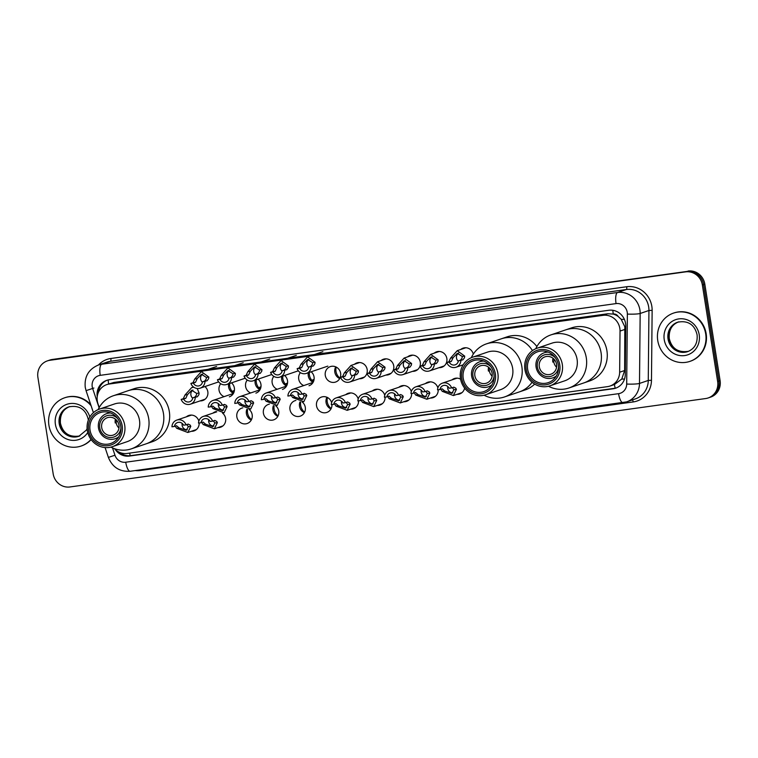 <?xml version="1.0" encoding="UTF-8"?>
<svg xmlns="http://www.w3.org/2000/svg" width="758" height="758" viewBox="0 0 758 758"><rect width="100%" height="100%" fill="white"/><g stroke="black" fill="none" stroke-linecap="round" stroke-linejoin="round"><path stroke-width="1.14" d="M464.607 388.096A8.158 7.732 71.2 0 1 456.894 394.359M438.19 389.773A8.158 7.732 71.2 0 1 430.336 398.054M411.632 393.468A8.158 7.732 71.2 0 1 403.777 401.749M385.073 397.164A8.158 7.732 71.2 0 1 377.219 405.445M358.515 400.859A8.158 7.732 71.2 0 1 350.66 409.14M330.952 408.96A8.158 7.732 71.2 0 1 326.973 397.249M331.957 404.545A8.158 7.732 71.2 0 1 316.522 405.795A8.158 7.732 71.2 0 1 331.634 402.64M304.394 412.655A8.158 7.732 71.2 0 1 299.941 401.958M302.234 402.043A8.158 7.732 71.2 0 1 300.253 416.142A8.158 7.732 71.2 0 1 289.963 409.491A8.158 7.732 71.2 0 1 295.923 400.451M277.835 416.35A8.158 7.732 71.2 0 1 273.382 405.653M275.675 405.738A8.158 7.732 71.2 0 1 273.695 419.837A8.158 7.732 71.2 0 1 263.405 413.186A8.158 7.732 71.2 0 1 269.365 404.147M251.277 420.046A8.158 7.732 71.2 0 1 246.824 409.348M249.117 409.434A8.158 7.732 71.2 0 1 247.136 423.533A8.158 7.732 71.2 0 1 236.847 416.872A8.158 7.732 71.2 0 1 242.806 407.842M222.558 413.129A8.158 7.732 71.2 0 1 217.868 427.607M199.155 423.021A8.158 7.732 71.2 0 1 191.31 431.302M434.173 353.181A8.158 7.732 71.2 0 1 446.85 358.487A8.158 7.732 71.2 0 1 439.1 367.658M407.615 356.876A8.158 7.732 71.2 0 1 420.292 362.182A8.158 7.732 71.2 0 1 412.532 371.354M381.056 360.571A8.158 7.732 71.2 0 1 393.734 365.877A8.158 7.732 71.2 0 1 385.974 375.049M354.498 364.257A8.158 7.732 71.2 0 1 367.175 369.572A8.158 7.732 71.2 0 1 359.415 378.744M339.707 378.564A8.158 7.732 71.2 0 1 335.728 366.853M340.617 373.258A8.158 7.732 71.2 0 1 335.567 382.051A8.158 7.732 71.2 0 1 325.277 375.399A8.158 7.732 71.2 0 1 330.317 366.607A8.158 7.732 71.2 0 1 340.617 373.258M313.149 382.259A8.158 7.732 71.2 0 1 308.345 372.746M311.159 371.79A8.158 7.732 71.2 0 1 309.008 385.746M303.769 385.566A8.158 7.732 71.2 0 1 300.376 372.671M286.59 385.945A8.158 7.732 71.2 0 1 281.786 376.432M284.601 375.475A8.158 7.732 71.2 0 1 282.45 389.441M277.21 389.261A8.158 7.732 71.2 0 1 273.818 376.366M260.032 389.64A8.158 7.732 71.2 0 1 255.228 380.128M258.042 379.171A8.158 7.732 71.2 0 1 255.891 393.137M250.652 392.957A8.158 7.732 71.2 0 1 247.26 380.061M233.473 393.336A8.158 7.732 71.2 0 1 228.67 383.823M231.484 382.866A8.158 7.732 71.2 0 1 229.333 396.822M224.093 396.652A8.158 7.732 71.2 0 1 220.701 383.756M204.925 386.561A8.158 7.732 71.2 0 1 200.065 400.906M251.504 419.591A10.195 9.664 71.2 0 1 247.544 412.854A10.195 9.664 71.2 0 1 247.563 409.434M278.063 415.896A10.195 9.664 71.2 0 1 274.102 409.159A10.195 9.664 71.2 0 1 274.121 405.748M304.621 412.2A10.195 9.664 71.2 0 1 300.67 405.464A10.195 9.664 71.2 0 1 300.68 402.053M331.18 408.505A10.195 9.664 71.2 0 1 327.229 401.768A10.195 9.664 71.2 0 1 327.428 397.467M232.223 391.479A10.195 9.664 71.2 0 1 229.75 386.144A10.195 9.664 71.2 0 1 229.665 383.491M258.781 387.783A10.195 9.664 71.2 0 1 256.308 382.449A10.195 9.664 71.2 0 1 256.223 379.796M285.34 384.088A10.195 9.664 71.2 0 1 282.867 378.763A10.195 9.664 71.2 0 1 282.781 376.101M311.898 380.402A10.195 9.664 71.2 0 1 309.425 375.068A10.195 9.664 71.2 0 1 309.34 372.405M339.944 378.109A10.195 9.664 71.2 0 1 335.984 371.373A10.195 9.664 71.2 0 1 336.192 367.071M615.221 388.21A15.293 4.804 -97.9 0 1 614.416 384.543L621.778 379.038L624.649 370.52L624.81 326.726L621.228 319.345L618.168 316.474A5.098 4.832 -108.8 0 0 613.26 314.02A15.293 4.804 -97.9 0 1 612.824 310.297M114.411 448.66A15.293 14.497 -108.8 0 0 127.211 453.445L607.452 386.646A15.293 14.497 -108.8 0 0 609.982 386.049A15.293 14.497 -108.8 0 0 619.646 372.216L620.035 331.066A15.293 14.497 -108.8 0 0 619.836 328.413A15.293 14.497 -108.8 0 0 603.065 315.337L109.304 384.012A15.293 14.497 -108.8 0 0 106.764 384.609A15.293 14.497 -108.8 0 0 97.943 403.682L99.222 407.51M613.26 314.02L613.014 314.049A15.293 14.497 71.2 0 1 618.168 316.474M614.416 384.543L609.982 386.049M613.014 314.049L607.698 313.765L113.927 382.439L106.764 384.609M451.976 379.881A8.158 7.732 71.2 0 1 460.599 379.199M425.418 383.576A8.158 7.732 71.2 0 1 437.868 387.869M398.86 387.272A8.158 7.732 71.2 0 1 411.31 391.564M372.301 390.967A8.158 7.732 71.2 0 1 384.751 395.259M345.743 394.662A8.158 7.732 71.2 0 1 358.193 398.945M212.941 413.129A8.158 7.732 71.2 0 1 216.248 411.537M186.383 416.824A8.158 7.732 71.2 0 1 198.842 421.116M460.731 349.485A8.158 7.732 71.2 0 1 473.286 354.147M115.32 449.57A15.293 14.497 -108.8 0 0 129.457 456.051L613.099 388.778A15.293 14.497 -108.8 0 0 615.629 388.181A15.293 14.497 -108.8 0 0 625.284 374.348L625.748 325.997A15.293 14.497 -108.8 0 0 625.549 323.344A15.293 14.497 -108.8 0 0 608.778 310.268L109.247 379.739A15.293 14.497 -108.8 0 0 106.717 380.345A15.293 14.497 -108.8 0 0 97.232 396.661M717.636 381.464A15.293 14.497 71.2 0 1 708.18 397.95A15.293 14.497 71.2 0 1 705.641 398.547L69.954 486.958A15.293 14.497 71.2 0 1 53.183 473.883L37.9 377.37A15.293 14.497 71.2 0 1 47.356 360.893A15.293 14.497 71.2 0 1 49.895 360.287L685.583 271.876A15.293 14.497 71.2 0 1 702.353 284.951L717.636 381.464L718.868 381.047A15.293 14.497 71.2 0 1 709.412 397.533A15.293 14.497 71.2 0 0 718.868 381.047L703.585 284.534L718.868 381.047L720.1 380.63A15.293 14.497 71.2 0 1 710.644 397.107L708.18 397.95M47.356 360.893L49.82 360.05A15.293 14.497 71.2 0 1 52.359 359.453L686.814 271.459A15.293 14.497 71.2 0 1 703.585 284.534A15.293 14.497 71.2 0 0 686.814 271.459L51.127 359.87L685.583 271.876M48.588 360.467A15.293 14.497 71.2 0 1 51.127 359.87A15.293 14.497 71.2 0 0 48.588 360.467M98.35 392.492A15.293 14.497 71.2 0 1 107.333 380.146M616.235 387.954A15.293 14.497 71.2 0 1 614.331 388.361L130.689 455.634A15.293 14.497 71.2 0 1 119.413 452.299M688.046 271.042A15.293 14.497 71.2 0 1 704.817 284.117L720.1 380.63M657.755 340.569A25.488 24.161 71.2 0 1 673.521 313.101A25.488 24.161 71.2 0 1 705.698 333.899A25.488 24.161 71.2 0 1 689.932 361.367A25.488 24.161 71.2 0 1 657.755 340.569M673.521 313.101L673.985 312.95A25.488 24.161 71.2 0 1 706.162 333.747A25.488 24.161 71.2 0 1 690.386 361.215L689.932 361.367M555.064 360.495L552.743 361.282M556.562 367.213A9.172 8.698 71.2 0 1 553.766 361.803L552.838 362.116A9.172 8.698 71.2 0 1 553.018 358.278M556.552 364.323A9.172 8.698 71.2 0 1 550.876 374.206A9.172 8.698 71.2 0 1 539.289 366.72A9.172 8.698 71.2 0 1 544.964 356.838A9.172 8.698 71.2 0 1 556.552 364.323M558.532 367.204A11.218 10.631 71.2 0 1 548.167 376.679A11.218 10.631 71.2 0 1 537.375 366.986A11.218 10.631 71.2 0 1 542.927 355.493A11.218 10.631 71.2 0 1 555.311 357.719M556.381 375.911A13.256 12.564 71.2 0 1 552.8 377.863A13.256 12.564 71.2 0 1 536.077 367.043A13.256 12.564 71.2 0 1 544.272 352.764A13.256 12.564 71.2 0 1 548.29 352.129M535.754 348.737A28.037 26.577 71.2 0 1 550.905 334.894L565.686 329.872A28.037 26.577 71.2 0 1 601.075 352.754A28.037 26.577 71.2 0 1 583.726 382.961A28.037 26.577 -108.8 0 0 600.573 350.281A28.037 26.577 -108.8 0 0 570.329 328.773A28.037 26.577 -108.8 0 0 565.686 329.872L571.532 327.882A28.037 26.577 71.2 0 1 606.921 350.764A28.037 26.577 71.2 0 1 589.582 380.971L568.955 387.982A28.037 26.577 71.2 0 1 564.303 389.091A28.037 26.577 71.2 0 1 548.498 386.248M552.809 361.936L553.766 361.803M554.259 359.444L552.771 359.652M550.905 334.894A28.037 26.577 71.2 0 1 555.548 333.795A28.037 26.577 71.2 0 1 585.792 355.303A28.037 26.577 71.2 0 1 568.955 387.982M537.214 348.159L551.995 343.137A19.879 18.846 71.2 0 1 555.282 342.36A19.879 18.846 71.2 0 1 576.734 357.615A19.879 18.846 71.2 0 1 564.786 380.791L550.005 385.813A19.879 18.846 71.2 0 1 546.717 386.589A19.879 18.846 71.2 0 1 525.266 371.335A19.879 18.846 71.2 0 1 537.214 348.159A19.879 18.846 71.2 0 1 540.501 347.382A19.879 18.846 71.2 0 1 561.953 362.637A19.879 18.846 71.2 0 1 550.005 385.813M545.779 384.789A17.841 16.913 71.2 0 1 526.213 369.534A17.841 16.913 71.2 0 1 540.208 349.599A17.841 16.913 71.2 0 1 559.774 364.863A17.841 16.913 71.2 0 1 545.779 384.789M540.445 351.115A16.316 15.463 71.2 0 1 558.049 363.632A16.316 15.463 71.2 0 1 548.242 382.638A16.316 15.463 71.2 0 1 545.542 383.283A16.316 15.463 71.2 0 1 527.947 370.766A16.316 15.463 71.2 0 1 537.744 351.75A16.316 15.463 71.2 0 1 540.445 351.115M91.007 439.413A25.488 24.161 71.2 0 1 81.087 446.045A25.488 24.161 71.2 0 1 48.919 425.247A25.488 24.161 71.2 0 1 64.686 397.779A25.488 24.161 71.2 0 1 91.121 405.786M64.686 397.779L65.15 397.628A25.488 24.161 71.2 0 1 90.742 404.658M91.15 439.612A25.488 24.161 71.2 0 1 81.551 445.894L81.087 446.045M490.625 369.459L488.313 370.245M492.131 376.167A9.172 8.698 71.2 0 1 489.327 370.766L488.408 371.079A9.172 8.698 71.2 0 1 488.588 367.242M492.122 373.287A9.172 8.698 71.2 0 1 486.446 383.169A9.172 8.698 71.2 0 1 474.859 375.684A9.172 8.698 71.2 0 1 480.534 365.792A9.172 8.698 71.2 0 1 492.122 373.287M494.102 376.158A11.218 10.631 71.2 0 1 483.737 385.642A11.218 10.631 71.2 0 1 472.945 375.949A11.218 10.631 71.2 0 1 478.497 364.456A11.218 10.631 71.2 0 1 490.881 366.683M491.942 384.875A13.256 12.564 71.2 0 1 488.37 386.826A13.256 12.564 71.2 0 1 471.637 376.006A13.256 12.564 71.2 0 1 479.842 361.727A13.256 12.564 71.2 0 1 483.86 361.092M471.315 357.691A28.037 26.577 71.2 0 1 486.475 343.857L501.256 338.835A28.037 26.577 71.2 0 1 532.476 350.613A28.037 26.577 -108.8 0 0 505.899 337.736A28.037 26.577 -108.8 0 0 501.256 338.835L507.102 336.846A28.037 26.577 71.2 0 1 536.882 346.539M532.059 382.269A28.037 26.577 71.2 0 1 519.296 391.924A28.037 26.577 -108.8 0 0 532.059 382.269M534.665 384.107A28.037 26.577 71.2 0 1 525.152 389.934L504.515 396.946A28.037 26.577 71.2 0 1 499.873 398.045A28.037 26.577 71.2 0 1 484.068 395.212M488.379 370.899L489.327 370.766M489.82 368.407L488.341 368.615M486.475 343.857A28.037 26.577 71.2 0 1 491.118 342.758A28.037 26.577 71.2 0 1 521.362 364.266A28.037 26.577 71.2 0 1 504.515 396.946M472.784 357.122L487.555 352.1A19.879 18.846 71.2 0 1 490.852 351.324A19.879 18.846 71.2 0 1 512.304 366.578A19.879 18.846 71.2 0 1 500.356 389.745L485.575 394.776A19.879 18.846 71.2 0 1 482.287 395.553A19.879 18.846 71.2 0 1 460.836 380.298A19.879 18.846 71.2 0 1 472.784 357.122A19.879 18.846 71.2 0 1 476.071 356.345A19.879 18.846 71.2 0 1 497.523 371.6A19.879 18.846 71.2 0 1 485.575 394.776M481.349 393.753A17.841 16.913 71.2 0 1 461.783 378.488A17.841 16.913 71.2 0 1 475.778 358.562A17.841 16.913 71.2 0 1 495.344 373.827A17.841 16.913 71.2 0 1 481.349 393.753M476.015 360.069A16.316 15.463 71.2 0 1 493.61 372.585A16.316 15.463 71.2 0 1 483.812 391.602A16.316 15.463 71.2 0 1 481.112 392.246A16.316 15.463 71.2 0 1 463.517 379.73A16.316 15.463 71.2 0 1 473.314 360.713A16.316 15.463 71.2 0 1 476.015 360.069M117.462 421.363L115.15 422.149M118.968 428.071A9.172 8.698 71.2 0 1 116.163 422.67L115.244 422.983A9.172 8.698 71.2 0 1 115.415 419.146M118.949 425.181A9.172 8.698 71.2 0 1 113.274 435.073A9.172 8.698 71.2 0 1 101.695 427.588A9.172 8.698 71.2 0 1 107.371 417.696A9.172 8.698 71.2 0 1 118.949 425.181M120.939 428.062A11.218 10.631 71.2 0 1 110.573 437.537A11.218 10.631 71.2 0 1 99.772 427.853A11.218 10.631 71.2 0 1 105.334 416.35A11.218 10.631 71.2 0 1 117.717 418.587M118.779 436.779A13.256 12.564 71.2 0 1 115.207 438.721A13.256 12.564 71.2 0 1 98.474 427.91A13.256 12.564 71.2 0 1 106.67 413.631A13.256 12.564 71.2 0 1 110.696 412.996M98.152 409.595A28.037 26.577 71.2 0 1 113.312 395.761L128.083 390.73A28.037 26.577 71.2 0 1 163.472 413.612A28.037 26.577 71.2 0 1 146.133 443.828A28.037 26.577 -108.8 0 0 162.979 411.149A28.037 26.577 -108.8 0 0 132.726 389.631A28.037 26.577 -108.8 0 0 128.083 390.73L133.939 388.75A28.037 26.577 71.2 0 1 169.328 411.622A28.037 26.577 71.2 0 1 151.979 441.838L131.352 448.85A28.037 26.577 71.2 0 1 126.709 449.949A28.037 26.577 71.2 0 1 110.905 447.116M115.216 422.803L116.163 422.67M116.656 420.311L115.169 420.519M113.312 395.761A28.037 26.577 71.2 0 1 117.954 394.653A28.037 26.577 71.2 0 1 148.198 416.17A28.037 26.577 71.2 0 1 131.352 448.85M99.611 409.026L114.392 404.005A19.879 18.846 71.2 0 1 117.689 403.218A19.879 18.846 71.2 0 1 139.131 418.473A19.879 18.846 71.2 0 1 127.192 441.649L112.411 446.67A19.879 18.846 71.2 0 1 109.114 447.457A19.879 18.846 71.2 0 1 87.672 432.202A19.879 18.846 71.2 0 1 99.611 409.026A19.879 18.846 71.2 0 1 102.908 408.249A19.879 18.846 71.2 0 1 124.359 423.504A19.879 18.846 71.2 0 1 112.411 446.67M108.186 445.657A17.841 16.913 71.2 0 1 88.62 430.392A17.841 16.913 71.2 0 1 102.614 410.466A17.841 16.913 71.2 0 1 122.18 425.721A17.841 16.913 71.2 0 1 108.186 445.657M102.851 411.973A16.316 15.463 71.2 0 1 120.446 424.489A16.316 15.463 71.2 0 1 110.649 443.506A16.316 15.463 71.2 0 1 107.949 444.141A16.316 15.463 71.2 0 1 90.344 431.624A16.316 15.463 71.2 0 1 100.151 412.617A16.316 15.463 71.2 0 1 102.851 411.973M117.916 438.105A16.316 15.463 71.2 0 1 117.443 437.963M458.391 360.865L460.504 360.145L462.105 358.06L462.238 356.459L457.301 353.342L453.047 357.738L451.351 361.424L449.248 362.135A5.098 4.832 -108.8 0 0 458.391 360.865L462.977 359.804L464.502 357.719L464.701 356.118L457.235 350.67L465.829 347.751M458.533 353.105A5.098 4.832 -108.8 0 0 458.315 361.291M460.864 360.524A7.646 7.248 -108.8 0 1 446.775 362.485L448.888 361.765L450.584 358.079L457.235 350.67M446.775 362.485L449.248 362.135M431.833 364.56L433.946 363.84L435.547 361.756L435.679 360.154L430.743 357.037L426.489 361.433L424.793 365.11L422.689 365.83A5.098 4.832 -108.8 0 0 431.833 364.56L436.419 363.499L437.944 361.414L438.143 359.813L430.677 354.365L439.27 351.447M431.975 356.791A5.098 4.832 -108.8 0 0 431.757 364.986M434.306 364.219A7.646 7.248 -108.8 0 1 420.216 366.171L422.32 365.46L424.025 361.774L430.677 354.365M420.216 366.171L422.689 365.83M405.274 368.255L407.387 367.535L408.988 365.441L409.112 363.849L404.185 360.732L399.93 365.129L398.234 368.805L396.131 369.525A5.098 4.832 -108.8 0 0 405.274 368.255L409.86 367.194L411.386 365.11L411.585 363.508L404.118 358.06L412.712 355.142M405.416 360.486A5.098 4.832 -108.8 0 0 405.198 368.682M407.747 367.905A7.646 7.248 -108.8 0 1 393.658 369.866L395.761 369.155L397.467 365.47L404.118 358.06M393.658 369.866L396.131 369.525M378.716 371.951L380.829 371.231L382.43 369.137L382.553 367.545L377.626 364.427L373.372 368.824L371.676 372.5L369.572 373.22A5.098 4.832 -108.8 0 0 378.716 371.951L383.302 370.889L384.827 368.805L385.026 367.194L377.56 361.756L386.154 358.837M378.858 364.181A5.098 4.832 -108.8 0 0 378.64 372.377M381.189 371.6A7.646 7.248 -108.8 0 1 367.099 373.561L369.203 372.841L370.908 369.165L377.56 361.756M367.099 373.561L369.572 373.22M352.157 375.636L354.27 374.926L355.872 372.832L355.995 371.24L351.068 368.123L346.813 372.51L345.117 376.195L343.004 376.916A5.098 4.832 -108.8 0 0 352.157 375.636L356.743 374.575L358.269 372.5L358.468 370.889L351.001 365.451L359.595 362.532M352.299 367.876A5.098 4.832 -108.8 0 0 352.082 376.072M354.63 375.295A7.646 7.248 -108.8 0 1 340.541 377.257L342.644 376.536L344.34 372.86L351.001 365.451M340.541 377.257L343.004 376.916M308.752 367.033L310.865 366.313L312.467 364.228L312.599 362.627L307.663 359.51L303.408 363.906L301.722 367.592L299.609 368.303A5.098 4.832 -108.8 0 0 308.752 367.033L313.338 365.972L314.864 363.897L315.063 362.286L307.606 356.847L322.88 351.646M308.894 359.273A5.098 4.832 -108.8 0 0 308.677 367.459M311.225 366.692A7.646 7.248 -108.8 0 1 297.136 368.653L299.249 367.933L300.945 364.247L307.606 356.847M297.136 368.653L299.609 368.303M282.194 370.728L284.307 370.008L285.908 367.924L286.041 366.322L281.104 363.205L276.85 367.602L275.163 371.287L273.051 371.998A5.098 4.832 -108.8 0 0 282.194 370.728L286.78 369.667L288.305 367.592L288.504 365.981L281.038 360.533L296.321 355.341M282.336 362.968A5.098 4.832 -108.8 0 0 282.118 371.155M284.667 370.387A7.646 7.248 -108.8 0 1 270.578 372.349L272.69 371.628L274.387 367.943L281.038 360.533M270.578 372.349L273.051 371.998M255.636 374.424L257.748 373.703L259.35 371.619L259.482 370.018L254.546 366.9L250.292 371.297L248.605 374.973L246.492 375.693A5.098 4.832 -108.8 0 0 255.636 374.424L260.221 373.362L261.747 371.278L261.946 369.677L254.48 364.228L269.763 359.036M255.778 366.654A5.098 4.832 -108.8 0 0 255.56 374.85M258.108 374.082A7.646 7.248 -108.8 0 1 244.019 376.044L246.132 375.324L247.828 371.638L254.48 364.228M244.019 376.044L246.492 375.693M229.077 378.119L231.19 377.399L232.791 375.305L232.924 373.713L227.987 370.596L223.733 374.992L222.047 378.668L219.934 379.388A5.098 4.832 -108.8 0 0 229.077 378.119L233.663 377.058L235.188 374.973L235.387 373.372L227.921 367.924L243.204 362.731M229.219 370.349A5.098 4.832 -108.8 0 0 229.001 378.545M231.55 377.778A7.646 7.248 -108.8 0 1 217.461 379.73L219.574 379.019L221.27 375.333L227.921 367.924M217.461 379.73L219.934 379.388M202.519 381.814L204.632 381.094L206.233 379L206.366 377.408L201.429 374.291L197.175 378.687L195.479 382.364L193.375 383.084A5.098 4.832 -108.8 0 0 202.519 381.814L207.105 380.753L208.63 378.668L208.829 377.067L201.363 371.619L216.646 366.427M202.661 374.045A5.098 4.832 -108.8 0 0 202.443 382.24M204.992 381.464A7.646 7.248 -108.8 0 1 190.902 383.425L193.015 382.705L194.711 379.028L201.363 371.619M190.902 383.425L193.375 383.084M192.807 397.808L194.91 397.088L196.521 394.994L196.644 393.402L191.717 390.285L187.453 394.681L185.767 398.357L183.654 399.078A5.098 4.832 -108.8 0 0 192.807 397.808L197.383 396.747L198.918 394.662L199.108 393.051L197.213 388.503M192.939 390.038A5.098 4.832 -108.8 0 0 192.722 398.234M195.27 397.457A7.646 7.248 -108.8 0 1 181.181 399.419L183.294 398.699L184.99 395.022L191.651 387.613L193.821 387.243M181.181 399.419L183.654 399.078M440.01 389.517L437.537 389.868A7.646 7.248 -108.8 0 1 451.626 387.906L449.153 388.248A5.098 4.832 -108.8 0 0 440.01 389.517L442.122 388.807L444.747 391.005L451.825 393.393L453.928 389.735L452.365 387.651M447.779 386.476A5.098 4.832 -108.8 0 0 452.867 392.843M451.626 387.906L453.928 387.139M453.739 387.186L455.748 388.124L456.401 389.385L453.407 395.553L442.274 391.355L441.364 390.124M413.451 393.212L410.978 393.554A7.646 7.248 -108.8 0 1 425.067 391.602L422.594 391.943A5.098 4.832 -108.8 0 0 413.451 393.212L415.564 392.492L418.189 394.7L425.266 397.088L427.37 393.421L425.806 391.346M421.221 390.171A5.098 4.832 -108.8 0 0 426.309 396.538M425.067 391.602L427.37 390.834M427.18 390.882L429.189 391.82L429.833 393.08L426.839 399.248L415.716 395.051L414.806 393.819M386.893 396.908L384.42 397.249A7.646 7.248 -108.8 0 1 398.509 395.288L396.036 395.638A5.098 4.832 -108.8 0 0 386.893 396.908L389.006 396.188L391.63 398.395L398.708 400.783L400.811 397.116L399.248 395.041M394.662 393.866A5.098 4.832 -108.8 0 0 399.75 400.233M398.509 395.288L400.811 394.53M400.622 394.577L402.631 395.515L403.275 396.775L400.281 402.943L389.157 398.736L388.248 397.514M360.334 400.603L357.861 400.944A7.646 7.248 -108.8 0 1 371.951 398.983L369.478 399.333A5.098 4.832 -108.8 0 0 360.334 400.603L362.447 399.883L365.062 402.091L372.15 404.478L374.253 400.811L372.69 398.736M368.104 397.552A5.098 4.832 -108.8 0 0 373.192 403.929M371.951 398.983L374.253 398.225M374.064 398.272L376.072 399.201L376.717 400.47L373.722 406.629L362.599 402.432L361.689 401.2M333.776 404.298L331.303 404.639A7.646 7.248 -108.8 0 1 345.392 402.678L342.919 403.019A5.098 4.832 -108.8 0 0 333.776 404.298L335.889 403.578L338.504 405.786L345.591 408.174L347.695 404.507L346.131 402.432M341.545 401.247A5.098 4.832 -108.8 0 0 346.633 407.615M345.392 402.678L347.695 401.92M347.505 401.958L349.514 402.896L350.158 404.166L347.164 410.324L336.04 406.127L335.131 404.895M290.371 395.685L287.898 396.036A7.646 7.248 -108.8 0 1 301.987 394.075L299.514 394.416A5.098 4.832 -108.8 0 0 290.371 395.685L292.484 394.975L295.108 397.183L302.186 399.57L304.299 395.903L302.726 393.828M298.15 392.644A5.098 4.832 -108.8 0 0 303.228 399.011M301.987 394.075L304.29 393.307M304.1 393.355L306.109 394.293L306.763 395.562L303.769 401.721L292.645 397.524L291.726 396.292M263.812 399.381L261.339 399.731A7.646 7.248 -108.8 0 1 275.429 397.77L272.956 398.111A5.098 4.832 -108.8 0 0 263.812 399.381L265.925 398.67L268.55 400.878L275.628 403.256L277.731 399.599L276.168 397.514M271.591 396.339A5.098 4.832 -108.8 0 0 276.67 402.706M275.429 397.77L277.731 397.002M277.542 397.05L279.55 397.988L280.204 399.258L277.21 405.416L266.086 401.219L265.167 399.987M237.254 403.076L234.781 403.427A7.646 7.248 -108.8 0 1 248.87 401.465L246.397 401.806A5.098 4.832 -108.8 0 0 237.254 403.076L239.367 402.356L241.992 404.564L249.069 406.951L251.173 403.294L249.609 401.209M245.033 400.034A5.098 4.832 -108.8 0 0 250.112 406.402M248.87 401.465L251.173 400.698M250.983 400.745L252.992 401.683L253.646 402.943L250.652 409.112L239.528 404.914L238.609 403.682M210.696 406.771L208.223 407.112A7.646 7.248 -108.8 0 1 222.312 405.16L219.839 405.502A5.098 4.832 -108.8 0 0 210.696 406.771L212.809 406.051L215.433 408.259L222.511 410.647L224.614 406.98L223.051 404.905M218.465 403.73A5.098 4.832 -108.8 0 0 223.553 410.097M222.312 405.16L224.614 404.393M224.425 404.44L226.434 405.378L227.087 406.639L224.093 412.807L212.96 408.6L212.05 407.378M200.984 422.765L198.511 423.106A7.646 7.248 -108.8 0 1 212.6 421.145L210.127 421.495A5.098 4.832 -108.8 0 0 200.984 422.765L203.087 422.045L205.712 424.253L212.799 426.64L214.902 422.973L213.33 420.898M208.753 419.724A5.098 4.832 -108.8 0 0 213.841 426.091M212.6 421.145L214.902 420.387M214.713 420.434L216.712 421.372L217.366 422.632L214.372 428.801L203.248 424.594L202.339 423.371M174.425 426.46L171.952 426.801A7.646 7.248 -108.8 0 1 186.042 424.84L183.569 425.191A5.098 4.832 -108.8 0 0 174.425 426.46L176.529 425.74L179.153 427.948L186.241 430.336L188.344 426.669L186.771 424.594M182.195 423.409A5.098 4.832 -108.8 0 0 187.273 429.786M186.042 424.84L188.344 424.082M188.155 424.129L190.154 425.058L190.808 426.328L187.813 432.486L176.69 428.289L175.771 427.067M625.037 329.36L620.035 331.066M621.778 379.038A15.293 1.696 0.5 0 0 624.507 379.066M130.234 455.681A15.293 4.804 -97.9 0 1 129.637 453.104M621.228 319.345A15.293 1.696 0.5 0 0 624.393 319.393M108.631 383.984A15.293 4.804 -97.9 0 1 108.176 379.938M607.698 313.765L603.065 315.337M624.649 370.52L619.646 372.216M113.927 382.439L109.304 384.012M112.525 447.902L114.97 455.226A10.195 9.664 -108.8 0 0 125.733 462.219L618.575 393.667A10.195 9.664 -108.8 0 0 626.695 384.05L627.368 314.087A10.195 9.664 -108.8 0 0 627.236 312.324A10.195 9.664 -108.8 0 0 616.055 303.598L100.217 375.343A10.195 9.664 -108.8 0 0 92.22 386.732A10.195 9.664 -108.8 0 0 92.647 388.456L99.09 407.738M100.217 375.343A10.195 3.203 82.1 0 1 101.705 364.247L617.543 292.503A20.39 19.329 71.2 0 1 639.904 309.937A20.39 19.329 71.2 0 1 640.169 313.471L648.943 310.486A20.39 19.329 -108.8 0 0 648.677 306.962A20.39 19.329 -108.8 0 0 626.316 289.518L110.478 361.263A20.39 19.329 -108.8 0 0 107.105 362.068L98.332 365.043A20.39 19.329 71.2 0 1 101.705 364.247L110.478 361.263A2.549 0.796 -97.9 0 0 110.858 358.487L626.686 286.742A2.549 0.796 -97.9 0 1 626.316 289.518L617.543 292.503A10.195 3.203 82.1 0 0 616.055 303.598M98.332 365.043C88.629 369.193 84.271 376.612 85.237 387.281L86.061 390.645L92.647 388.456M626.686 286.742A22.939 21.745 71.2 0 1 651.842 306.365A22.939 21.745 71.2 0 1 652.136 310.335L651.473 380.298A22.939 21.745 71.2 0 1 633.186 401.948L140.344 470.491A22.939 21.745 71.2 0 1 135.227 470.576M98.445 365.005A22.939 21.745 71.2 0 1 110.858 358.487M702.353 284.951L704.817 284.117M49.895 360.287L52.359 359.453M627.368 314.087A10.195 1.128 0.5 0 0 640.169 313.471L639.496 383.434L648.27 380.45L648.943 310.486L652.136 310.335M626.695 384.05A10.195 1.128 0.5 0 0 639.496 383.434A20.39 19.329 71.2 0 1 626.62 401.873L635.394 398.897A20.39 19.329 -108.8 0 0 648.27 380.45L651.473 380.298M140.221 469.875A2.549 0.796 -97.9 0 1 140.344 470.491M632.456 399.892A2.549 0.796 -97.9 0 1 633.186 401.948M105.087 447.561L108.385 457.406L114.97 455.226M125.733 462.219A10.195 3.203 82.1 0 0 130.215 471.268L626.62 401.873M618.575 393.667A10.195 3.203 82.1 0 0 623.057 402.725M89.927 389.356L93.878 388.039M614.331 388.361L613.099 388.778M130.689 455.634L129.457 456.051M668.035 338.949A15.539 14.724 71.2 0 1 677.652 322.207C690.519 319.705 695.465 327.598 697.114 334.97C697.72 343.298 694.565 348.851 687.648 351.636A15.539 14.724 71.2 0 1 668.035 338.949M664.235 339.669A18.599 17.623 71.2 0 1 678.827 318.9A18.599 17.623 71.2 0 1 699.217 334.799A18.599 17.623 71.2 0 1 684.635 355.568A18.599 17.623 71.2 0 1 664.235 339.669M688.179 351.437A15.539 14.724 71.2 0 1 669.115 338.589A15.539 14.724 71.2 0 1 678.192 322.036M87.113 428.658L86.365 430.108L78.813 436.314A15.539 14.724 71.2 0 1 59.2 423.637A15.539 14.724 71.2 0 1 68.807 406.894C81.684 404.393 86.62 412.276 88.279 419.648L88.345 420.103M87.748 432.505A18.599 17.623 71.2 0 1 69.262 439.886A18.599 17.623 71.2 0 1 55.4 424.347A18.599 17.623 71.2 0 1 68.798 403.787A18.599 17.623 71.2 0 1 89.823 417.023M79.344 436.115A15.539 14.724 71.2 0 1 60.28 423.267A15.539 14.724 71.2 0 1 69.348 406.724M450.584 358.079L453.047 357.738M462.238 356.459L464.701 356.118M460.504 360.145L462.977 359.804M448.888 361.765L451.351 361.424M424.025 361.774L426.489 361.433M435.679 360.154L438.143 359.813M433.946 363.84L436.419 363.499M422.32 365.46L424.793 365.11M397.467 365.47L399.93 365.129M409.112 363.849L411.585 363.508M407.387 367.535L409.86 367.194M395.761 369.155L398.234 368.805M370.908 369.165L373.372 368.824M382.553 367.545L385.026 367.194M380.829 371.231L383.302 370.889M369.203 372.841L371.676 372.5M344.34 372.86L346.813 372.51M355.995 371.24L358.468 370.889M354.27 374.926L356.743 374.575M342.644 376.536L345.117 376.195M300.945 364.247L303.408 363.906M312.599 362.627L315.063 362.286M310.865 366.313L313.338 365.972M299.249 367.933L301.722 367.592M274.387 367.943L276.85 367.602M286.041 366.322L288.504 365.981M284.307 370.008L286.78 369.667M272.69 371.628L275.163 371.287M247.828 371.638L250.292 371.297M259.482 370.018L261.946 369.677M257.748 373.703L260.221 373.362M246.132 375.324L248.605 374.973M221.27 375.333L223.733 374.992M232.924 373.713L235.387 373.372M231.19 377.399L233.663 377.058M219.574 379.019L222.047 378.668M194.711 379.028L197.175 378.687M206.366 377.408L208.829 377.067M204.632 381.094L207.105 380.753M193.015 382.705L195.479 382.364M184.99 395.022L187.453 394.681M196.644 393.402L199.108 393.051M194.91 397.088L197.383 396.747M183.294 398.699L185.767 398.357M456.401 389.385L453.928 389.735M444.747 391.005L442.274 391.355M429.833 393.08L427.37 393.421M418.189 394.7L415.716 395.051M403.275 396.775L400.811 397.116M391.63 398.395L389.157 398.736M376.717 400.47L374.253 400.811M365.062 402.091L362.599 402.432M350.158 404.166L347.695 404.507M338.504 405.786L336.04 406.127M311.112 380.971A10.195 9.664 71.2 0 1 313.916 379.426A10.195 9.664 71.2 0 1 314.096 379.37L311.102 380.971M313.859 380.525A9.172 8.698 -108.8 0 0 311.86 381.549M312.334 381.843A8.67 8.215 71.2 0 1 313.66 381.141M306.763 395.562L304.299 395.903M295.108 397.183L292.645 397.524M284.553 384.666A10.195 9.664 71.2 0 1 287.358 383.122A10.195 9.664 71.2 0 1 287.538 383.065L284.544 384.666M287.301 384.221A9.172 8.698 -108.8 0 0 285.302 385.244M285.775 385.538A8.67 8.215 71.2 0 1 287.102 384.837M280.204 399.258L277.731 399.599M268.55 400.878L266.086 401.219M257.985 388.361A10.195 9.664 71.2 0 1 260.799 386.817A10.195 9.664 71.2 0 1 260.979 386.76L257.985 388.361M260.743 387.916A9.172 8.698 -108.8 0 0 258.743 388.939M259.217 389.233A8.67 8.215 71.2 0 1 260.544 388.532M253.646 402.943L251.173 403.294M241.992 404.564L239.528 404.914M231.427 392.057A10.195 9.664 71.2 0 1 234.241 390.512A10.195 9.664 71.2 0 1 234.421 390.455L231.427 392.047M234.184 391.602A9.172 8.698 -108.8 0 0 232.185 392.635M232.659 392.928A8.67 8.215 71.2 0 1 233.985 392.227M227.087 406.639L224.614 406.98M215.433 408.259L212.96 408.6M217.366 422.632L214.902 422.973M205.712 424.253L203.248 424.594M190.808 426.328L188.344 426.669M179.153 427.948L176.69 428.289M108.385 457.406C112.43 467.307 119.707 471.921 130.215 471.268M86.061 390.645L93.414 412.655M678.732 321.847C671.882 324.509 668.727 330.062 669.257 338.513C671.749 348.671 678.23 352.925 688.728 351.267M544.272 352.764L547.267 351.75M552.8 377.863L555.794 376.849M69.888 406.525C63.037 409.187 59.882 414.749 60.422 423.191C62.905 433.349 69.395 437.603 79.884 435.945M479.842 361.727L482.827 360.704M488.37 386.826L491.364 385.803M106.67 413.631L109.664 412.608M115.207 438.721L118.191 437.707M456.041 367.232L463.176 364.806M429.483 370.927L444.188 365.924M402.924 374.623L417.63 369.62M376.366 378.318L391.071 373.315M349.808 382.004L364.513 377.01M306.403 373.4L327.797 366.133M279.844 377.096L298.32 370.814M253.286 380.791L271.762 374.509M226.727 384.486L245.204 378.204M200.169 388.181L218.645 381.899M190.447 404.175L205.162 399.172M191.651 387.613L193.48 386.987M442.359 383.15L457.065 378.157M453.407 395.553L461.992 392.635M415.801 386.845L430.506 381.843M426.839 399.248L435.433 396.33M389.242 390.541L403.948 385.538M400.281 402.943L408.875 400.016M362.684 394.236L377.389 389.233M373.722 406.629L382.316 403.711M336.126 397.931L350.831 392.928M347.164 410.324L355.758 407.406M292.721 389.318L313.063 382.411M266.162 393.014L286.505 386.106M239.604 396.709L259.947 389.801M213.045 400.404L233.388 393.487M203.333 416.398L216.769 411.831M214.372 428.801L222.966 425.873M176.775 420.093L191.48 415.09M187.813 432.486L196.398 429.568"/></g></svg>
